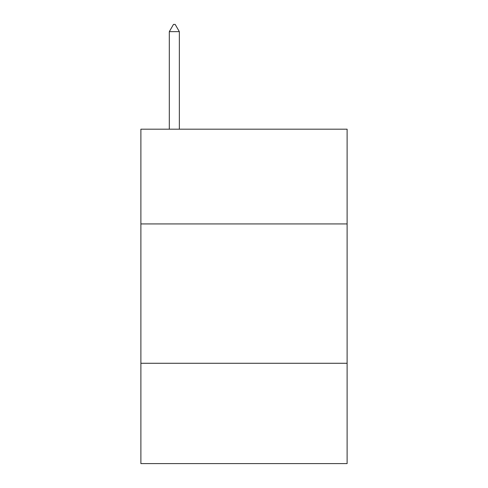 <?xml version="1.0" encoding="UTF-8"?>
<svg xmlns="http://www.w3.org/2000/svg" width="488" height="488" viewBox="0 0 488 488"><rect width="100%" height="100%" fill="white"/><g stroke="black" fill="none" stroke-linecap="round" stroke-linejoin="round"><path stroke-width="0.73" d="M347.114 223.937L347.114 129.186L140.886 129.186L140.886 223.937L347.114 223.937L347.114 463.6L140.886 463.6L140.886 223.937M347.114 363.273L140.886 363.273M179.346 31.647L175.168 24.4L173.496 24.4L169.312 31.647L179.346 31.647L179.346 129.186M169.312 31.647L169.312 129.186"/></g></svg>
